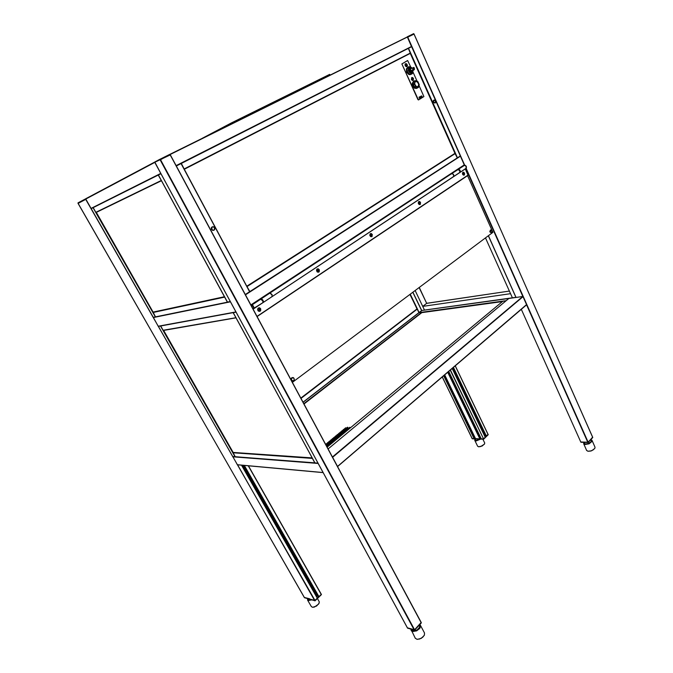 <?xml version="1.0" encoding="UTF-8"?>
<svg xmlns="http://www.w3.org/2000/svg" width="673" height="673" viewBox="0 0 673 673"><rect width="100%" height="100%" fill="white"/><g stroke="black" fill="none" stroke-linecap="round" stroke-linejoin="round"><path stroke-width="1.01" d="M154.79 162L160.914 173.642L91.149 208.605L160.94 173.701L158.399 174.98L227.508 302.11L230.309 301.538M160.056 159.198L154.849 161.966L154.975 162.647L154.773 162.008L85.648 198.787L91.149 208.605M154.79 162.286L170.345 154.84L421.113 622.365M414.703 630.029L421.281 622.979L421.18 622.407L414.543 629.718L421.121 622.609L169.924 154.353L421.18 622.407M421.323 622.676L414.484 630.189L414.543 629.718L407.409 627.859L414.181 629.861L160.166 159.888L170.16 154.487M407.342 627.732L154.95 162.656M77.95 202.91L78.11 203.423L85.749 199.368L314.989 600.417L309.588 599.02M318.27 596.564L318.867 596.69L321.273 594.402L314.989 600.417L317.378 598.036L241.691 465.186M318.279 596.623L243.592 465.354L317.849 595.874L317.067 596.379L242.423 465.245M304.339 597.422L309.673 599.155M160.78 325.917L158.222 326.296L153.276 317.303M236.055 312.129L230.343 301.597M322.998 472.572L237.384 464.799L232.757 456.555M323.158 472.648L318.035 463.209M312.137 457.859L233.009 452.424L160.662 326.001L233.253 312.617M163.463 330.418L236.03 317.858L233.11 312.709M312.28 458.111L314.762 462.898L235.197 456.74L233.009 452.424L312.188 457.951M235.18 456.706L232.723 456.546L158.424 326.405M233.262 312.617L236.08 312.171M314.88 462.822L318.001 463.15M161.486 180.734L95.852 212.323L93.185 207.637L158.264 175.047L161.453 180.684M224.597 296.818L227.365 302.143L153.234 317.311L91.183 208.638L92.866 207.789M224.513 296.675L153.15 312.079L155.455 316.857M93.412 207.52L91.183 208.638M312.718 607.29L316.588 606.07L319.153 603.218M311.347 606.575L312.6 607.282L314.434 607.012L318.59 604.135L319.355 601.973L317.454 598.541M308.688 599.971L308.024 598.81L308.857 600.022L311.086 599.693M77.959 203.12L85.538 198.838L78.026 202.834L78.102 203.423L304.347 597.473L309.664 598.844M417.453 639.333L421.281 638.332L424.251 635.362M415.199 638.097L416.873 639.266L419.624 638.988L422.703 637.23L424.411 635.034L424.528 632.923L420.482 625.41M411.598 629.356L412.246 630.593L413.55 630.98L417.1 629.911L419.582 627.244L419.296 625.116M484.585 443.894L482.087 446.073L478.486 446.754M482.911 439.225L484.737 443.019L484.409 444.172L480.715 446.51L478.638 446.779L477.628 446.174M479.942 439.133L476.518 440.394L475.475 440.176L475.256 439.402M474.675 438.022L475.222 438.089L474.658 437.988M477.83 438.687L472.126 438.594M448.302 371.79L480.455 438.384L479.908 438.863L475.533 438.636M474.532 437.736L474.953 437.543M477.864 438.931L472.286 438.821L474.768 438.216L444.247 375.265M442.287 376.947L472.152 438.535M488.102 434.514L485.755 436.129M485.494 435.692L484.737 436.045M452.222 368.442L485.275 437.172L483.466 438.931L481.245 438.813M480.657 437.702L480.219 437.904M407.417 36.981L413.988 34.096M588.227 442.388L592.753 437.551L588.118 442.531L580.757 441.984L587.807 442.245L526.564 304.81M587.941 442.514L580.875 442.245L521.314 309.302M464.749 165.213L407.72 37.2L414.055 34.062L592.593 437.08M594.772 448.479L591.533 450.86L587.84 451.238M592.063 440.521L595.05 447.242L594.865 448.319L593.174 449.943L590.574 451.061L587.823 451.238L586.62 450.346M590.81 440.024L591.365 440.689L591.045 441.707L588.16 443.625L585.207 443.978L584.214 442.666M485.494 237.914L512.414 297.828L515.947 297.382M421.752 310.489L508.838 298.484M455.268 365.834L488.118 434.447L483.466 438.931L477.906 438.905M176.301 165.937L169.84 154.353M181.172 163.48L249.717 291.636L181.205 163.463L176.309 165.945L411.565 46.723L407.358 36.914L170 154.268M460.29 155.951L464.353 165.104L251.004 305.197M246.848 286.277L249.826 291.602L245.283 294.522L251.029 305.172L464.378 165.07M184.301 169.251L181.315 163.413L408.334 48.363L410.37 53.36L184.309 169.26L410.404 53.327M410.269 53.394L454.956 153.377L457.278 157.894L460.324 155.934L411.64 46.681L410.387 47.312M408.158 48.448L411.64 46.681M416.276 88.399L416.982 88.197M414.324 80.886L412.692 82.602L412.886 85.69L414.77 88.113L417.353 88.113M413.272 81.526L412.238 83.519L412.734 86.262L414.484 88.239L416.814 88.213M420.389 97.375L420.718 96.971L420.137 96.668M420.44 97.635L420.633 96.777L419.859 96.912L420.196 97.678L420.76 97.072M419.817 97.955L419.186 96.929L419.893 97.61M419.859 97.627L419.658 97.021M420.995 97.291L421.046 96.475L421.677 96.912L421.491 96.222L422.139 96.651L421.71 95.886L421.079 96.146L420.617 96.432L420.995 97.291L421.062 96.466M421.441 97.038L421.508 96.214M421.887 96.794L421.525 95.903M412.456 79.162L411.977 78.06M412.482 78.993L412.011 78.051L412.499 78.993M411.708 78.396L412.566 80.07L413.163 79.599L413.02 78.556L412.431 78.034L413.163 79.01L412.818 80.028M412.414 78.034L412.852 79.683L412.095 79.574L411.859 78.59M412.717 79.784L411.842 78.59M413.037 80.407L413.348 78.531L411.96 77.588L411.388 79.296L412.128 80.323L413.037 80.407M413.045 80.583L413.432 78.489L411.767 77.488M411.826 77.639L411.447 79.507L412.978 80.44M406.214 64.801L406.492 64.381L405.844 64.187M406.509 64.372L405.836 64.179L406.021 64.81L406.492 64.381M406.29 65.449L406.08 64.961M406.921 65.819L406.913 64.978L406.929 65.836L406.458 65.062M405.449 64.591L405.912 65.348M406.156 65.609L406.534 66.223L405.878 66.03L406.374 65.592L406.551 66.223M406.82 66.593L407.131 64.692L405.718 63.75L405.171 65.474L405.92 66.501L406.82 66.593M406.307 65.449L406.071 64.961L406.307 65.449M406.887 66.736L407.417 65.273L406.425 63.716L405.079 64.137L405.205 65.853L406.45 66.829L407.401 65.904L406.862 64.103L405.516 63.657M405.583 63.809L405.23 65.693L406.786 66.61M410.732 66.989L407.695 60.595L401.848 63.977L418.446 99.924M407.459 60.604L401.882 63.96L417.95 99.612L418.497 99.907L423.94 96.618L419.22 85.9M413.104 80.558L413.449 78.48L412.667 77.563L411.674 77.538L411.422 79.666L413.104 80.558M410.16 74.61L410.883 74.392M408.082 67.073L406.492 68.772L406.795 72.112L408.982 74.518L411.245 74.308M412.431 72.516L410.505 73.147L408.494 70.816L408.36 68.882L409.184 67.544L410.362 67.334L411.842 68.251L410.723 67.409L408.654 68.04L408.461 70.808L410.311 73.096L412.238 72.76L412.818 70.581L411.582 71.969L409.874 70.312L409.899 68.621L410.875 67.923M410.656 67.948L409.319 68.049L408.763 69.386L409.361 71.582L410.555 72.373L409.083 69.748L409.554 68.301L410.572 67.973M410.488 67.872L410.059 67.687M410.168 67.88L409.664 67.813M410.505 72.348L409.041 70.143L409.849 68.091M411.851 71.952L410.48 71.969L409.462 70.682L409.361 69.041L410.244 68.158M411.91 71.935L410.429 71.969L409.487 70.791L409.285 69.26L410.294 68.116M410.967 67.923L411.809 68.267M410.909 71.161L413.424 70.27L413.113 69.563L410.85 70.741L410.454 69.933L410.799 68.688L412.97 67.897M414.509 69.277L413.651 69.958L412.843 69.05L412.978 67.88L414.097 67.679M414.105 69.807L412.953 69.142L413.264 67.813M414.173 69.773L413.003 68.983L413.399 67.754L414.467 68.629L414.173 69.773M408.982 74.518L406.643 72.129L406.517 68.688M408.797 74.451L406.576 72.162L406.442 68.882M409.941 294.438L418.934 312.609L303.027 402.176M418.917 312.592L421.592 310.556L412.81 292.292M257.12 316.588L468.046 175.325L465.321 168.881L253.141 309.176M464.505 173.087L464.479 174.812L463.268 175.098L462.494 173.937L462.696 172.524L463.529 172.179L464.505 173.087M420.482 202.354L420.347 204.314L418.833 204.289L418.244 203.019L418.564 201.765L419.565 201.471L420.482 202.354M372.27 234.423L372.11 236.475L370.453 236.501L369.814 235.18L370.175 233.851L371.269 233.514L372.27 234.423M319.229 269.688L319.052 271.867L317.227 271.942L316.529 270.571L316.933 269.158L318.136 268.771L319.229 269.688M260.611 308.671L260.392 310.976L258.382 311.119L257.624 309.698L258.079 308.192L259.408 307.738L260.611 308.671M459.356 172.759L459.97 172.137L459.844 170.732L458.49 169.529L457.438 169.89L457.985 169.529L459.895 170.858L460.004 172.036L459.272 172.776M260.628 299.098L262.478 299.864L263.252 302.37L262.865 300.091L261.797 299.056L260.712 299.073L261.679 298.997L262.899 300.141L263.496 301.697L263.16 302.522L459.937 172.347L459.583 170.118L457.741 169.621M269.814 293.117L271.842 294.656L272.245 296.002L271.673 296.81M251.307 305.306L253.006 305.635L254.15 308.217L253.738 308.722L254.142 307.696L253.157 305.794L251.357 304.953M260.602 299.157L262.638 300.722L263.059 302.068L262.495 302.875L263.059 302.11L262.52 300.528L260.258 299.106M463.815 165.709L464.656 165.314L465.682 165.802L466.423 167.384L465.632 168.578L466.313 167.998L465.733 165.844L463.941 165.365M451.474 173.743L452.466 173.609L453.501 174.442L453.905 175.88L453.35 176.763M457.943 169.487L459.003 169.394L459.953 170.193L460.349 171.623L459.827 172.49L460.332 171.758L460.046 170.336L457.867 169.344M258.895 307.797L257.969 308.385L257.65 309.79L258.365 311.061L259.559 311.38M258.407 307.998L259.61 307.839L260.67 308.899L260.67 310.472L259.929 311.263L258.642 311.212L257.868 310.362L257.7 309.176L258.407 307.998M317.597 268.821L316.689 269.595L316.562 270.739L317.294 271.959L318.363 272.203M317.235 268.981L318.194 268.83L319.229 269.764L319.347 271.261L318.741 272.06L317.572 272.094L316.806 271.295L316.647 269.848L317.235 268.981M370.722 233.565L369.856 235.399L370.587 236.585L371.538 236.77M370.444 233.691L371.513 233.657L372.362 234.726L371.664 236.736L369.982 235.676L370.444 233.691M419.035 201.513L418.286 203.28L419.01 204.415L419.859 204.567M418.816 201.614L419.725 201.572L420.541 202.556L420.002 204.516L418.421 203.54L418.816 201.614M463.142 172.246L462.452 173.642M462.662 174.391L463.966 175.173M462.974 172.33L464.53 173.197L464.126 175.106L462.637 174.198L462.974 172.33M337.577 466.566L332.445 457.001M337.619 466.498L526.623 304.768L522.938 296.44L508.923 298.433M502.79 301.277L506.121 300.747M304.019 404.01L421.921 312.474L419.043 312.693L303.102 402.311M419.119 312.684L421.71 310.64M344.727 428.508L345.787 427.801L344.727 428.508M346.595 427.927L347.655 427.212L346.595 427.927M346.965 428.558L348.025 427.843L346.965 428.558M348.841 427.969L349.901 427.254L348.841 427.969M349.422 428.583L350.271 427.877M343.18 429.795L344.231 429.08L343.18 429.795M345.047 429.206L346.099 428.491L345.047 429.206M345.409 429.845L346.469 429.13L345.409 429.845M347.285 429.256L348.345 428.541L347.285 429.256M347.865 429.87L348.715 429.172M341.615 431.082L342.675 430.367L341.615 431.082M343.482 430.493L344.551 429.778L343.482 430.493M343.853 431.141L344.913 430.417L343.853 431.141M345.729 430.552L346.788 429.837L345.729 430.552M346.301 431.166L347.15 430.459M340.058 432.369L341.118 431.654L340.058 432.369M341.926 431.788L342.986 431.073L341.926 431.788M342.288 432.436L343.356 431.713L342.288 432.436M344.164 431.847L345.232 431.132L344.164 431.847M344.736 432.47L345.586 431.763M338.485 433.664L339.554 432.949L338.485 433.664M340.361 433.084L341.421 432.36L340.361 433.084M340.715 433.732L341.783 433.008L340.715 433.732M342.599 433.151L343.667 432.428L342.599 433.151M343.163 433.774L344.021 433.067M336.921 434.968L337.981 434.245L336.921 434.968M338.788 434.379L339.857 433.664L338.788 434.379M339.142 435.036L340.21 434.312L339.142 435.036M341.026 434.455L342.094 433.732L341.026 434.455M341.59 435.086L342.448 434.371M335.339 436.272L336.407 435.54L335.339 436.272M337.215 435.683L338.283 434.96L337.215 435.683M337.568 436.348L338.637 435.616L337.568 436.348M339.444 435.759L340.521 435.036L339.444 435.759M340.008 436.398L340.866 435.683M333.758 437.576L334.834 436.853L333.758 437.576M335.634 436.996L336.702 436.264L335.634 436.996M335.987 437.652L337.055 436.928L335.987 437.652M337.863 437.071L338.94 436.348L337.863 437.071M338.426 437.711L339.285 436.996M332.176 438.889L333.253 438.157L332.176 438.889M334.052 438.308L335.12 437.576L334.052 438.308M334.397 438.973L335.474 438.241L334.397 438.973M336.281 438.384L337.358 437.66L336.281 438.384M336.837 439.032L337.703 438.308M330.586 440.201L331.663 439.469L330.586 440.201M332.462 439.62L333.539 438.889L332.462 439.62M332.807 440.285L333.884 439.553L332.807 440.285M334.691 439.705L335.768 438.973L334.691 439.705M335.238 440.352L336.105 439.629M328.996 441.513L330.073 440.781L328.996 441.513M330.872 440.933L331.949 440.201L330.872 440.933M331.209 441.614L332.285 440.874L331.209 441.614M333.093 441.025L334.17 440.293L333.093 441.025M333.64 441.681L334.515 440.958M327.398 442.834L328.474 442.102L327.398 442.834M329.274 442.262L330.35 441.522L329.274 442.262M329.61 442.935L330.687 442.203L329.61 442.935M331.495 442.354L332.571 441.623L331.495 442.354M332.041 443.011L332.908 442.287M325.791 444.163L326.868 443.423L325.791 444.163M327.667 443.583L328.752 442.851L327.667 443.583M328.003 444.264L329.089 443.532L328.003 444.264M329.888 443.684L330.973 442.943L329.888 443.684M330.426 444.348L331.309 443.616M326.06 444.912L327.145 444.172L326.06 444.912M326.254 445.459L327.473 444.861L326.321 445.593M328.281 445.021L329.366 444.281L328.281 445.021M328.819 445.686L329.694 444.954M326.59 446.098L327.751 445.619L326.733 446.359M326.952 446.754L328.079 446.3M311.851 599.921L308.293 600.594L307.527 599.879L307.637 598.676L307.645 599.736L308.402 600.341L311.473 599.811M420.339 625.15L419.775 624.603L420.625 626.285L419.75 628.405L416.696 630.887L412.406 631.594L411.178 630.694L410.951 629.297L415.334 638.357M419.691 624.687L420.305 625.688L419.792 627.774L416.873 630.433L412.456 631.274L411.329 630.5L411.077 629.196M407.485 627.985L414.349 630.121L414.543 629.718L160.367 159.333L169.924 154.353M154.983 162.639L407.56 628.136L414.593 630.172L421.189 622.5M407.35 627.816L407.737 628.17M321.315 594.309L314.829 600.779L237.577 464.807M85.58 199.065L78.127 203.406L304.482 597.708L309.715 599.189M315.149 600.711L321.391 594.688L248.253 465.783M321.273 594.234L248.438 465.8L321.442 594.486L315.073 600.804L309.933 599.315M474.894 439.419L474.97 440.563L476.291 440.865L480.615 439.149M475.088 439.057L474.995 440.302L476.08 440.647L480.27 439.141M477.687 439.032L472.236 438.813L477.569 438.796M442.245 376.973L472.244 438.729M583.861 442.481L583.634 443.692L584.812 444.508L589.018 443.801L591.962 441.395L591.962 440.293L590.911 439.654M583.903 442.413L583.836 443.658L585.131 444.298L588.572 443.717L591.794 441.076L590.827 439.629M592.694 437.307L588.118 442.119L592.652 437.214L413.853 33.801M592.686 437.13L588.219 442.346L466.137 168.317M488.211 434.649L483.534 439.242L477.889 438.981L483.424 439.217M450.43 369.973L483.668 439.065L450.203 370.167M483.685 439.133L488.186 434.758L455.209 365.885M477.855 438.804L483.601 439.225L488.219 434.657M413.634 33.667L407.358 36.771L413.634 33.667M403.203 50.946L399.661 52.738M418.64 83.073L416.94 81.265L415.09 81.593L414.484 83.822L415.578 86.27L416.545 86.96L418.396 86.624L418.917 85.664L418.64 83.073M415.981 88.525L418.471 87.406L419.296 84.739L417.79 81.441L414.989 80.575L413.331 82.527L413.794 85.858L416.032 88.07L418.286 87.599M418.606 83.09L416.873 81.282L415.014 81.702L414.644 84.63L416.124 86.724L417.437 87.078L418.48 86.481L418.985 84.739L418.606 83.09M416.915 87.053L418.471 86.245L418.783 84.108L416.873 81.458L415.123 81.77L414.551 83.864L416.503 86.817L418.244 86.497L418.732 85.597L418.471 83.158L418.808 84.344L417.899 86.809L415.636 86.279L414.526 83.999L415.022 81.828L416.806 81.416L418.471 83.158L416.267 81.29M410.236 67.317L409.176 67.536L408.385 68.638L408.477 70.884L409.243 72.263L410.353 73.13L412.019 73.004L412.843 70.564M412.095 68.141L410.572 66.913L408.763 66.745L407.468 67.78L407.022 69.496L407.485 71.784L408.822 73.643L410.698 74.425L412.17 73.769M270.024 292.974L272.052 294.513L272.052 296.625M251.172 305.5L252.022 305.483L253.275 306.753L253.713 308.318L252.939 308.798M251.113 305.399L252.224 305.349L253.511 306.737L253.923 308.36L252.947 308.806M260.855 299.056L262.706 300.309L263.118 302.446M263.252 302.37L262.899 302.657L263.252 302.37M263.202 302.009L262.621 300.326L261.284 299.14M262.832 302.732L263.202 301.975L262.571 300.284L260.569 299.132M464.269 165.339L465.228 165.306L466.305 166.315L466.019 168.393M451.137 174.038L452.18 173.676L453.35 174.543L453.753 175.981L452.979 176.94M458.355 169.436L459.878 170.429L460.063 172.103M457.842 169.554L458.91 169.461L459.852 170.252L460.256 171.455L459.777 172.524L466.347 168.107L466.305 166.248L464.597 165.222M459.92 170.614L459.642 170.185M459.634 172.616L459.945 170.639L458.162 169.445M292.318 380.985L291.274 379.505L292.233 377.612L293.655 377.864L294.269 379.37L293.579 380.8L292.301 380.977L293.428 380.901L294.194 379.917L294.126 378.52L293.218 377.595M293.588 380.725L294.236 379.488L293.815 378.091L292.04 377.847L291.392 379.084L291.813 380.481L293.588 380.725M292.553 377.519L291.459 378.041L291.039 379.353L291.552 380.632L292.763 381.069M211.558 229.375L211.339 228.088L211.953 227.07M211.852 229.274L213.03 230.225L214.342 229.88L214.561 227.726L213.383 226.776L212.071 227.121L211.852 229.274M212.39 226.776L211.364 227.785L211.431 229.182L212.533 230.334L213.736 230.317M211.743 229.333L211.524 227.869L212.323 226.809L213.728 226.843L214.594 227.718L214.746 229.333L214.039 230.2L212.845 230.301L211.743 229.333M490.053 232.109L489.851 231.15M491.753 232.597L491.87 230.477L490.634 230.099L490.516 232.227L491.753 232.597M490.71 229.956L489.894 231.647L491.324 232.824M492.182 231.647L491.231 232.824L490.129 231.487L490.684 229.973L491.971 230.654M433.698 102.069L434.514 102.935L435.397 102.759L435.683 101.673L434.691 100.168L433.563 100.807L433.698 102.069M433.437 102.372L433.715 100.302M435.65 101.488L435.002 103.078L433.513 101.909L433.908 100.142L435.406 100.841M433.883 100.159L433.21 100.908L433.353 102.22L434.985 103.078M311.414 606.701L307.595 600.047L307.586 598.667M477.695 446.308L474.751 440.226L475.071 439.023M586.721 450.574L583.634 443.684L583.844 442.413M591.962 440.293L590.869 439.595M414.055 34.062L413.685 33.658M185.134 161.453L182.694 162.689M400.957 52.082L403.464 50.812M416.309 81.147L414.736 82.14L414.509 83.957L415.662 86.346L417.125 87.086M409.865 74.745L412.507 73.391L413.087 70.438M410.993 73.273L409.352 72.381L408.351 70.354L408.612 68.141L410.084 67.3M260.813 299.056L262.621 300.301L263.101 302.471L252.972 308.857M453.695 176.469L452.988 176.932M291.846 377.713L291.098 378.722L291.207 380.136M291.316 380.338L292.301 380.977M213.358 226.7L214.838 228.5L213.888 230.267L212.744 230.402L211.642 229.611L211.675 227.23M490.348 230.073L490.037 232.126L491.509 232.791L492.199 231.377L491.139 229.914M434.363 100.041L435.633 101.303L434.985 103.07L433.404 102.363L433.521 100.361M316.655 596.774L317.067 596.379M233.102 452.349L163.589 330.384M227.365 302.143L158.365 174.997M153.15 312.079L96.306 212.332M515.972 297.382L488.354 235.769L515.939 297.34M419.254 287.472L426.699 303.372L509.394 291.115L426.699 303.372L419.136 287.556L426.699 303.372L422.753 306.408L424.528 310.102L421.727 310.497L412.928 292.2M422.753 306.408L510.546 293.68L512.414 297.828L424.528 310.102L415.14 290.551M426.817 303.279L509.36 291.039M202.38 138.243L231.605 122.78L329.661 74.324L330.006 75.065M231.605 122.78L232.008 123.571M454.956 153.377L246.823 286.227L455.041 153.343L410.353 53.352M457.278 157.894L249.826 291.602M245.317 294.505L176.309 165.945L411.598 46.689M406.77 49.146L404.431 50.324M179.977 164.086L178.042 165.045M419.271 98.266L419.153 97.257M416.949 80.844L413.054 72.171M411.06 71.279L413.323 70.11L410.732 71.094L413.113 69.563M411.035 71.338L413.424 70.27M414.164 67.645L414.173 68.074M413.853 67.401L411.64 68.427M441.993 180.044L441.219 180.28L441.993 180.044M416.949 308.957L300.839 398.079M455.032 171.211L455.806 170.967M292.41 382.373L492.888 232.378L467.575 175.628M259.862 309.588L258.928 308.974L258.97 310.177L259.862 309.588L259.391 309.673L259.063 309.067L259.534 308.983M259.155 310.186L259.391 309.673M318.556 270.538L317.715 269.923L317.757 271.068L318.556 270.538L317.765 270.058L318.262 269.949M317.875 271.076L318.068 270.647M371.664 235.205L370.89 234.599L370.941 235.685L371.664 235.205L371.16 235.331L370.882 234.768L371.387 234.641M419.935 203.086L419.22 202.489L419.271 203.524L419.733 203.574L419.935 203.086L419.161 202.691L419.683 202.539M464.008 173.76L463.352 173.171L463.403 174.164L464.008 173.76L463.251 173.415M463.26 173.39L463.773 173.239M421.971 312.592L502.386 301.588M154.689 162.412L85.606 199.115M160.687 173.466L90.931 208.445M318.952 596.623L244.341 465.422M317.303 598.204L241.531 465.169M318.312 596.648L243.626 465.363M318.649 596.741L243.937 465.388M158.525 326.346L236.038 312.121M153.259 317.606L230.368 301.874M158.189 326.245L235.844 311.969M232.749 456.832L318.06 463.47M237.241 464.698L322.973 472.53M163.127 330.317L235.828 317.706M312.306 458.372L232.942 452.778M235.079 456.731L160.553 326.018M233.262 312.684L314.922 462.906M95.844 212.306L161.226 180.507M224.538 296.717L153.049 312.137L96.189 212.39M224.622 297.096L152.964 312.499M155.345 316.882L93.084 207.688M304.347 597.473L309.361 598.962M160.132 159.156L169.773 154.378M481.288 438.905L448.756 371.403M475.575 438.729L444.693 374.886M479.849 438.863L447.738 372.278M448.555 371.58L480.463 437.786M448.277 371.816L480.413 438.468M480.118 438.754L447.966 372.085M452.197 368.459L485.233 437.265M453.451 367.382L486.419 436.129M474.162 438.687L443.684 375.744M488.051 434.421L455.234 365.86M453.223 367.584L486.158 436.239M452.963 367.803L485.797 436.23M452.601 368.114L485.115 435.843M474.423 438.577L443.911 375.551M444.222 375.282L474.726 438.3M444.5 375.046L474.776 437.618M488.421 235.718L516.048 297.373L488.421 235.718M465.825 168.511L522.828 296.423L332.428 456.967M170.294 154.487L407.443 37.032M176.259 165.6L411.615 46.395M464.387 164.835L250.979 304.911M460.509 156.136L245.536 294.757M184.259 168.915L410.421 53.032M455.318 153.52L247.1 286.513M249.599 291.746L181.062 163.539M408.494 48.279L457.43 157.793M443.524 178.766L444.306 178.522M410 294.395L417.016 308.949L300.856 398.122M417.243 309.109L300.999 398.382M410.244 294.21L419.069 312.508M257.002 316.377L468.072 175.064M458.448 169.302L464.513 165.314M251.895 305.004L260.804 299.149M332.689 457.245L523.106 296.608M337.577 466.347L526.648 304.558M328.13 448.967L509.024 298.349M502.882 301.193L327.137 447.108M303.96 403.909L421.929 312.499L502.546 301.462M303.817 403.64L421.702 312.331M419.178 312.592L506.256 300.638M317.37 598.028L241.716 465.186M158.34 326.363L236.013 312.112M237.342 464.782L323.074 472.631M163.27 330.443L235.987 317.849M233.22 312.684L314.871 462.889M96.054 212.458L161.461 180.684M419.784 626.479L419.144 625.284M412.482 630.727L411.767 629.406M475.685 440.285L475.054 438.973M448.336 371.765L480.446 438.375M452.929 367.837L485.738 436.205M452.256 368.409L485.275 437.172M444.281 375.231L474.759 438.199M481.229 438.88L448.723 371.429M475.517 438.703L444.66 374.911M591.323 441.177L590.692 439.78M584.736 443.818L584.105 442.422M411.582 71.969L411.127 72.179M413.853 69.984L413.441 70.211M261.116 298.862L269.41 293.42M270.1 292.957L451.701 173.668M451.852 173.567L457.438 169.89M257.111 316.579L468.072 175.291M328.13 448.95L508.939 298.4M337.61 466.532L526.648 304.743M502.798 301.243L327.128 447.091"/></g></svg>
